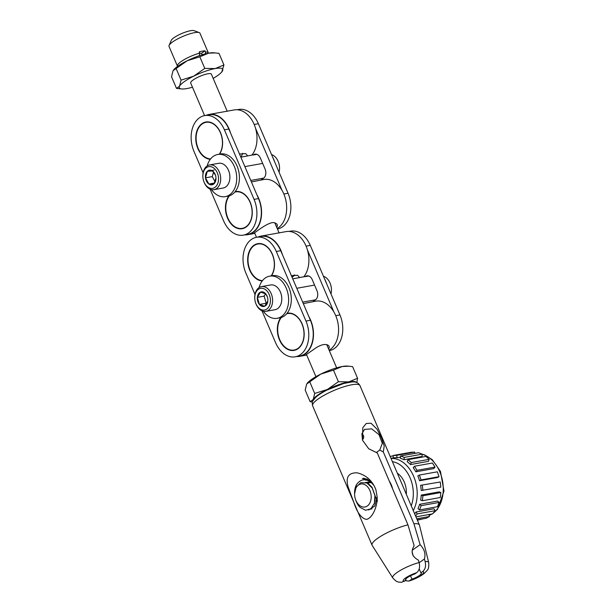 <?xml version="1.0" encoding="UTF-8"?>
<svg xmlns="http://www.w3.org/2000/svg" width="613" height="613" viewBox="0 0 613 613"><rect width="100%" height="100%" fill="white"/><g stroke="black" fill="none" stroke-linecap="round" stroke-linejoin="round"><path stroke-width="0.92" d="M251.414 181.946L263.82 179.494A25.738 18.007 79.8 0 1 282.003 190.306A25.738 18.007 79.8 0 1 277.229 228.549M210.083 189.149L223.63 220.902A25.394 17.769 -100.2 0 0 243.353 235.139L247.798 234.335A25.394 17.769 -100.2 0 0 258.51 198.581L256.908 194.827A25.738 18.007 79.8 0 1 247.859 234.672A25.738 18.007 79.8 0 1 244.909 234.856M276.716 227.346C277.896 225.385 277.436 223.983 275.337 223.14C270.486 219.646 253.951 233.622 253.33 233.668L254.778 233.277M279.13 233.001L274.961 223.224A11.256 2.498 156.9 0 0 274.739 222.963M286.685 313.764A18.528 12.965 79.8 0 1 287.558 313.565A18.528 12.965 79.8 0 1 302.929 326.66A18.528 12.965 79.8 0 1 297.933 348.422A18.528 12.965 79.8 0 1 294.133 350.038A18.528 12.965 79.8 0 1 279.451 338.951A18.528 12.965 79.8 0 1 281.39 317.434M330.959 293.872A12.559 8.789 -100.2 0 0 331.434 289.359A12.559 8.789 -100.2 0 0 330.53 284.348A12.559 8.789 -100.2 0 0 323.442 276.256M330.53 284.348L330.629 284.647A11.019 7.708 79.8 0 1 331.418 289.045L331.434 289.359M324.538 278.815A21.417 14.98 79.8 0 1 326.507 283.436M280.907 293.374A11.793 8.253 79.8 0 1 280.93 293.451A11.793 8.253 79.8 0 1 281.781 298.148A11.793 8.253 79.8 0 1 281.781 298.224M265.904 311.343L275.091 309.688A12.559 8.789 -100.2 0 0 281.781 298.309A12.559 8.789 -100.2 0 0 280.884 293.298A12.559 8.789 -100.2 0 0 270.632 284.968L261.445 286.623A12.559 8.789 79.8 0 1 272.325 297.428A12.559 8.789 79.8 0 1 265.904 311.343A12.559 8.789 79.8 0 1 255.659 303.014L255.56 302.715A11.019 7.708 -100.2 0 0 267.099 308.852A11.019 7.708 -100.2 0 0 268.226 292.631A11.019 7.708 -100.2 0 0 256.334 291.55A11.019 7.708 -100.2 0 0 254.763 298.324A11.019 7.708 -100.2 0 0 255.56 302.715M254.763 298.324L254.755 298.01A12.559 8.789 79.8 0 1 256.541 290.294A12.559 8.789 79.8 0 1 261.445 286.623M267.375 296.914L265.774 293.903L260.533 292.087L257.353 297.366A7.433 5.195 -100.2 0 0 259.414 304.462A7.433 5.195 -100.2 0 0 264.655 306.27A7.433 5.195 -100.2 0 0 267.835 300.998A7.433 5.195 -100.2 0 0 267.873 299.757A7.433 5.195 -100.2 0 0 267.337 296.799A7.433 5.195 -100.2 0 0 265.774 293.903A7.433 5.195 -100.2 0 0 260.533 292.087A7.433 5.195 -100.2 0 0 257.353 297.366L259.414 304.462L264.655 306.27L267.835 300.998M265.582 293.742L264.134 296.14L257.353 297.366M264.134 296.14L266.203 303.236L259.414 304.462M266.203 303.236L266.954 303.496M263.345 311.274A21.417 14.98 -100.2 0 0 277.206 318.308L279.903 317.818A21.417 14.98 -100.2 0 0 280.785 317.618A21.417 14.98 -100.2 0 0 287.06 313.312A21.417 14.98 -100.2 0 0 289.259 288.455A21.417 14.98 -100.2 0 0 272.31 275.674L269.605 276.156A21.417 14.98 -100.2 0 0 259.077 287.581M277.206 318.308A21.417 14.98 -100.2 0 0 278.08 318.109A21.417 14.98 -100.2 0 0 288.631 299.995A21.417 14.98 -100.2 0 0 278.195 278.08A21.417 14.98 -100.2 0 0 269.605 276.156M262.487 280.616A18.528 12.965 79.8 0 1 248.204 263.146A18.528 12.965 79.8 0 1 257.889 244.005A18.528 12.965 79.8 0 1 272.364 254.571A18.528 12.965 79.8 0 1 271.184 275.873M271.49 275.819A18.873 13.202 -100.2 0 0 272.379 254.234A18.873 13.202 -100.2 0 0 257.736 243.683A18.873 13.202 -100.2 0 0 247.851 263.038A18.873 13.202 -100.2 0 0 262.218 280.969M280.785 317.618A18.873 13.202 -100.2 0 0 279.267 339.41A18.873 13.202 -100.2 0 0 294.094 350.391A18.873 13.202 -100.2 0 0 297.972 348.743A18.873 13.202 -100.2 0 0 303.06 326.583A18.873 13.202 -100.2 0 0 287.397 313.243A18.873 13.202 -100.2 0 0 287.06 313.312M261.981 310.822L275.528 342.575A25.394 17.769 -100.2 0 0 295.251 356.812A25.394 17.769 -100.2 0 0 305.971 321.059L276.302 251.499A25.394 17.769 -100.2 0 0 256.579 237.269A25.394 17.769 -100.2 0 0 245.859 273.023L255.008 294.47M276.302 251.499L280.739 250.702A25.394 17.769 -100.2 0 0 261.015 236.472L256.579 237.269M295.251 356.812L299.696 356.007A25.394 17.769 -100.2 0 0 310.408 320.254L280.739 250.702M312.898 301.673L315.496 299.834A6.866 4.804 -100.2 0 0 316.982 290.769L312.262 279.689A6.866 4.804 -100.2 0 0 306.929 275.842A6.866 4.804 -100.2 0 0 305.519 276.44L292.746 278.854M329.319 350.667A25.394 17.769 -100.2 0 0 339.947 314.936L310.278 245.376A25.394 17.769 -100.2 0 0 290.547 231.147L288.991 231.423M303.312 303.627L315.718 301.167A25.738 18.007 79.8 0 1 333.901 311.979L307.435 249.935A25.738 18.007 79.8 0 1 303.764 276.861M308.783 276.019L305.22 276.655M299.634 277.612L297.566 275.26L291.405 275.704M294.631 274.938A9.333 2.069 -23.1 0 1 292.072 277.252M258.134 236.986A25.738 18.007 79.8 0 1 260.954 236.135A25.738 18.007 79.8 0 1 282.34 254.456M260.954 236.135L286.049 231.607A25.738 18.007 79.8 0 1 307.435 249.935M315.549 299.795L302.676 302.117M314.615 285.076L296.776 288.286M291.903 276.877A9.003 2 156.9 0 0 294.056 275.007M362.383 439.797C363.724 438.425 364.053 436.962 363.379 435.414L361.885 433.789M376.321 452.486L379.731 450.08L383.286 451.911L384.221 446.011L381.501 437.843L377.064 429.223L371.072 423.261L366.283 423.453L362.789 427.713L362.521 440.218L368.674 448.708L377.301 452.984L368.85 448.823M383.286 451.911L413.936 523.763A25.738 5.716 -23.1 0 1 419.407 524.958A25.738 5.716 -23.1 0 1 419.468 525.157L428.709 562.588A19.547 4.337 -23.1 0 0 425.108 561.485L424.388 559.041C425.882 554.091 424.464 549.294 420.127 544.658L413.936 523.763M407.951 524.843L414.15 545.731C410.488 551.792 411.905 556.589 418.403 560.121L419.123 562.558A19.547 4.337 -23.1 0 0 400.373 570.389A19.547 4.337 -23.1 0 0 392.772 577.913L372.152 545.34A25.738 5.716 -23.1 0 1 372.06 545.156A25.738 5.716 -23.1 0 1 383.048 534.927A25.738 5.716 -23.1 0 1 407.951 524.843L377.301 452.984M348.015 486.599L353.908 502.545C357.134 512.583 361.256 518.2 366.283 519.38C372.497 518.583 377.731 505.794 377.133 496.814L375.846 489.519C372.26 480.546 366.038 474.983 357.18 472.838C348.575 472.577 345.525 477.167 348.015 486.599M375.853 489.534L374.114 485.703L369.44 480.316L363.815 478.209L362.421 478.6C365.731 478.722 368.773 480.14 371.547 482.852L373.838 485.235M372.037 508.836L370.275 509.196M392.596 488.837A17.639 12.344 -100.2 0 0 389.355 481.236M355.601 499.672L355.724 500.055A15.854 11.095 -100.2 0 0 356.291 501.557A15.854 11.095 -100.2 0 0 360.176 507.457L365.609 510.254L370.873 508.775L374.382 503.357L374.926 495.58L372.168 487.917L366.88 482.983L360.789 482.646L356.099 487.189L354.605 493.771M368.605 509.993L374.719 506.1L377.125 497.066M356.452 484.691A15.854 11.095 -100.2 0 0 354.59 493.733L356.452 484.691C360.697 478.83 365.723 478.217 371.547 482.852M412.158 550.298L420.127 544.658M362.528 440.234L361.877 433.835L364.536 429.384L371.662 428.862L378.995 434.632L382.328 443.375L379.731 450.08M366.612 480.017L365.57 480.163L366.689 480.04M405.3 580.718L408.794 581.086L411.951 579.162A8.582 1.908 -23.1 0 0 421.315 573.178A8.582 1.908 -23.1 0 0 420.886 572.849L422.595 571.638C425.315 569.423 426.158 566.037 425.108 561.485M419.123 562.558C420.173 567.117 419.33 570.504 416.61 572.718L414.901 573.929A8.582 1.908 -23.1 0 0 405.538 579.913A8.582 1.908 -23.1 0 0 405.967 580.243L405.599 579.369M410.518 575.799L411.951 579.162M420.886 572.849L419.192 568.879M405.967 580.243L401.538 582.35C398.841 581.683 397.753 583.476 392.772 577.913M413.154 555.861L412.066 551.593M419.169 562.726L424.388 559.041M406.327 494.3A19.08 13.348 -100.2 0 0 397.324 473.19M355.456 499.243A11.67 8.161 -100.2 0 0 357.072 502.637A11.67 8.161 -100.2 0 0 369.172 504.131A11.67 8.161 -100.2 0 0 367.923 487.243A11.67 8.161 -100.2 0 0 355.992 487.94A11.67 8.161 -100.2 0 0 354.62 494.591A11.67 8.161 -100.2 0 0 355.456 499.243L355.555 499.534M416.02 512.001L417.261 513.909L435.207 510.675L433.973 508.767L416.02 512.001A31.57 22.091 79.8 0 1 414.771 513.679A31.57 22.091 79.8 0 1 414.656 513.824M419.629 504.3A31.57 22.091 79.8 0 1 417.966 508.591L419.522 509.947L437.475 506.706L439.138 502.415L437.582 501.066L419.629 504.3L421.185 505.648L439.138 502.415M420.587 485.312A31.57 22.091 79.8 0 1 421.185 490.484L440.847 487.159L440.249 481.987L420.587 485.312L440.249 481.987M415.852 471.818L433.805 468.585L435.031 467.091L417.078 470.324L415.852 471.818A31.57 22.091 79.8 0 0 413.216 467.742L414.434 466.255L432.387 463.014L435.031 467.091M404.013 459.727L421.966 456.493L422.227 454.164L404.274 457.398L404.013 459.727A31.57 22.091 79.8 0 0 400.35 458.309L400.611 455.98L418.564 452.739L422.227 454.164M390.994 458.355L393.354 457.934A31.57 22.091 79.8 0 1 397.009 457.742L400.481 457.122M410.503 464.577L428.456 461.336L429.238 459.329L411.285 462.57L410.503 464.577A31.57 22.091 79.8 0 0 407.193 461.689L407.974 459.681L425.92 456.44L429.238 459.329M419.537 480.745L437.483 477.512L439.031 476.676L421.077 479.918L419.537 480.745A31.57 22.091 79.8 0 0 417.828 475.887L419.376 475.052L437.33 471.818L439.031 476.676M421.208 495.105A31.57 22.091 79.8 0 1 420.648 500.078L422.365 500.744L440.31 497.511L440.87 492.53L439.153 491.871L421.208 495.105L422.924 495.771L440.87 492.53M390.167 456.409L393.109 455.88M393.354 457.934L393.071 455.513L411.024 452.279L414.679 452.087L414.832 453.413M397.009 457.742L396.726 455.329L414.679 452.087M393.071 455.513L396.726 455.329M400.611 455.98L404.274 457.398M407.974 459.681L411.285 462.57M414.434 466.255L417.078 470.324M419.376 475.052L421.077 479.918M422.296 485.228L422.901 490.4M422.924 495.771L422.365 500.744M421.185 505.648L419.522 509.947M415.951 516.866L432.602 513.863L435.207 510.675M417.261 513.909L415.568 515.97M416.771 518.782L429.475 516.491L428.793 514.545M417.238 519.878L426.181 518.269L429.475 516.491M417.384 520.23L422.457 518.943M356.222 382.374A23.593 5.233 156.9 0 0 348.805 381.884A23.593 5.233 156.9 0 0 327.365 389.47A23.593 5.233 156.9 0 0 313.228 399.469A23.593 5.233 156.9 0 0 312.883 400.864M356.797 382.581L357.571 378.267L348.805 381.884L338.414 381.723L327.365 389.47L314.699 393.439L309.749 381.83L306.661 384.075L305.182 390.106L310.14 401.714L312.423 402.028M314.699 393.439L313.228 399.469L310.14 401.714M357.571 378.267L352.621 366.658L348.95 366.214L342.238 366.497L333.464 370.106L320.798 374.083L309.749 381.83M338.414 381.723L333.464 370.106M307.343 383.094L307.213 383.255A23.593 5.233 -23.1 0 1 307.343 383.094A23.593 5.233 -23.1 0 1 320.798 374.083A23.593 5.233 -23.1 0 1 342.238 366.497A23.593 5.233 156.9 0 1 347.226 366.084L348.95 366.214M336.644 367.838L326.859 344.897A11.256 2.498 156.9 0 0 326.637 344.636M333.901 311.979A25.738 18.007 79.8 0 1 329.127 350.222M308.806 316.5A25.738 18.007 79.8 0 1 299.757 356.345A25.738 18.007 79.8 0 1 296.807 356.528M328.614 349.019C329.794 347.058 329.334 345.655 327.235 344.812C324.292 343.901 320.469 344.958 315.764 348L305.228 355.341L306.676 354.95M206.236 115.313A25.738 18.007 79.8 0 1 209.056 114.455L234.151 109.934A25.738 18.007 79.8 0 1 255.537 128.263L282.003 190.306M255.537 128.263A25.738 18.007 79.8 0 1 251.866 155.189M240.848 157.181L253.621 154.767A6.866 4.804 79.8 0 1 255.031 154.169A6.866 4.804 79.8 0 1 260.364 158.016L265.084 169.096A6.866 4.804 79.8 0 1 263.598 178.161L261 180M204.589 115.612L190.666 82.977A11.256 2.498 -23.1 0 1 200.037 76.265A11.256 2.498 -23.1 0 1 211.37 74.15L227.231 111.328M199.708 53.385A11.256 2.498 -23.1 0 1 201.531 53.293L205.026 50.818L205.547 52.051A16.812 3.732 -23.1 0 1 208.351 52.887A16.812 3.732 -23.1 0 1 208.42 53.208M201.531 53.293L202.167 54.779M205.217 53.921L205.547 52.051M177.601 66.357A16.812 3.732 -23.1 0 1 177.418 66.081A16.812 3.732 -23.1 0 1 184.069 59.699A16.812 3.732 -23.1 0 1 199.754 53.093L199.233 51.867A16.812 3.732 -23.1 0 1 205.026 50.818M199.754 53.093L199.294 55.706M173.609 69.897A23.593 5.233 -23.1 0 1 173.701 69.782A23.593 5.233 -23.1 0 1 187.164 60.764A23.593 5.233 -23.1 0 1 208.596 53.178A23.593 5.233 -23.1 0 1 213.592 52.772L218.979 53.339L223.929 64.947L221.776 71.959A23.593 5.233 156.9 0 0 222.458 70.978A23.593 5.233 156.9 0 0 215.163 68.564L223.929 64.947M181.885 88.969L176.498 88.395L179.586 86.149L181.057 80.127L193.723 76.158L204.78 68.403L215.163 68.564A23.593 5.233 156.9 0 0 193.723 76.158A23.593 5.233 -23.1 0 0 179.586 86.149A23.593 5.233 156.9 0 0 181.885 88.969A23.593 5.233 156.9 0 0 186.881 88.563A23.593 5.233 156.9 0 0 192.474 87.215M181.057 80.127L176.107 68.518L173.019 70.763L171.548 76.786L176.498 88.395M176.107 68.518L187.164 60.764L199.823 56.794L204.78 68.403M199.823 56.794L208.596 53.178L215.309 52.894M213.178 78.38A23.593 5.233 156.9 0 0 221.776 71.959M208.351 52.887L199.945 33.186A16.812 3.732 156.9 0 0 199.21 32.581A16.812 3.732 156.9 0 0 194.559 32.658A16.812 3.732 156.9 0 0 178.935 38.236A16.812 3.732 156.9 0 0 169.088 45.423A16.812 3.732 156.9 0 0 169.012 46.381L177.418 66.081M169.088 45.423L171.28 40.351A12.697 2.82 -23.1 0 1 178.72 34.926A12.697 2.82 -23.1 0 1 190.513 30.711A12.697 2.82 -23.1 0 1 194.022 30.65L199.21 32.581M262.716 163.403L244.878 166.613M263.651 178.122L250.778 180.444M256.885 154.338L253.322 154.982M256.908 194.827L228.841 129.029A25.394 17.769 -100.2 0 0 209.117 114.792L204.681 115.596A25.394 17.769 -100.2 0 0 193.961 151.35L203.11 172.797M211.447 189.601A21.417 14.98 -100.2 0 0 225.3 196.635L228.005 196.145A21.417 14.98 -100.2 0 0 228.887 195.945A18.873 13.202 -100.2 0 0 227.369 217.738A18.873 13.202 -100.2 0 0 242.196 228.718A18.873 13.202 -100.2 0 0 251.851 207.799A18.873 13.202 -100.2 0 0 235.499 191.57A18.873 13.202 -100.2 0 0 235.162 191.639A21.417 14.98 -100.2 0 0 237.361 166.782A21.417 14.98 -100.2 0 0 220.412 153.993L217.707 154.484A21.417 14.98 -100.2 0 0 207.179 165.908M219.592 154.147A18.873 13.202 -100.2 0 0 220.481 132.561A18.873 13.202 -100.2 0 0 205.838 122.01A18.873 13.202 -100.2 0 0 195.953 141.365A18.873 13.202 -100.2 0 0 210.32 159.296M243.353 235.139A25.394 17.769 -100.2 0 0 254.073 199.386L224.404 129.826A25.394 17.769 -100.2 0 0 204.681 115.596M228.887 195.945A21.417 14.98 -100.2 0 0 235.162 191.639M225.3 196.635A21.417 14.98 -100.2 0 0 226.182 196.436A21.417 14.98 -100.2 0 0 231.844 161.916A21.417 14.98 -100.2 0 0 217.707 154.484M229.009 171.701A11.793 8.253 79.8 0 1 229.032 171.778A11.793 8.253 79.8 0 1 229.883 176.475A11.793 8.253 79.8 0 1 229.883 176.552M213.554 172.038L212.274 176.605L215.117 181.839M214.496 183.026L208.864 184.046L214.075 183.724L215.968 177.992M215.469 175.218L212.527 170.973L207.317 171.288L205.485 177.824L208.864 184.046A7.433 5.195 -100.2 0 0 214.075 183.724A7.433 5.195 -100.2 0 0 215.975 178.084A7.433 5.195 -100.2 0 0 215.899 177.188A7.433 5.195 -100.2 0 0 215.439 175.119A7.433 5.195 -100.2 0 0 212.527 170.973A7.433 5.195 -100.2 0 0 207.317 171.288A7.433 5.195 -100.2 0 0 205.485 177.824A7.433 5.195 -100.2 0 0 208.864 184.046M214.106 170.069L207.317 171.288M212.274 176.605L205.485 177.824M203.34 172.452A11.019 7.708 -100.2 0 0 202.865 176.651A11.019 7.708 -100.2 0 0 203.662 181.042A11.019 7.708 -100.2 0 0 215.807 186.636A11.019 7.708 -100.2 0 0 215.171 169.387A11.019 7.708 -100.2 0 0 203.34 172.452M202.865 176.651L202.857 176.337A12.559 8.789 79.8 0 1 203.401 171.556A12.559 8.789 79.8 0 1 209.546 164.951A12.559 8.789 79.8 0 1 220.427 175.755A12.559 8.789 79.8 0 1 214.006 189.67A12.559 8.789 79.8 0 1 203.761 181.341L203.662 181.042M214.006 189.67L223.193 188.015A12.559 8.789 -100.2 0 0 229.883 176.636A12.559 8.789 -100.2 0 0 228.986 171.625A12.559 8.789 -100.2 0 0 218.734 163.296L209.546 164.951M247.736 155.94L245.667 153.587L239.507 154.032M209.056 114.455A25.738 18.007 79.8 0 1 230.442 132.783M210.588 158.943A18.528 12.965 79.8 0 1 196.827 144.354A18.528 12.965 79.8 0 1 202.19 123.949A18.528 12.965 79.8 0 1 205.991 122.332A18.528 12.965 79.8 0 1 220.465 132.898A18.528 12.965 79.8 0 1 219.285 154.2M237.093 109.75L238.649 109.474A25.394 17.769 79.8 0 1 258.38 123.703L288.049 193.256A25.394 17.769 79.8 0 1 277.421 228.994M278.631 162.675L278.731 162.974A11.019 7.708 79.8 0 1 279.52 167.364L279.536 167.678A12.559 8.789 -100.2 0 0 278.631 162.675A12.559 8.789 -100.2 0 0 271.544 154.576M279.061 172.199A12.559 8.789 -100.2 0 0 279.536 167.678M272.639 157.135A21.417 14.98 79.8 0 1 274.609 161.763M240.557 156.499A6.168 1.372 -23.1 0 1 241.062 157.127A6.168 1.372 -23.1 0 1 241.055 157.143M234.787 192.091A18.528 12.965 79.8 0 1 235.66 191.892A18.528 12.965 79.8 0 1 251.705 207.83A18.528 12.965 79.8 0 1 242.235 228.365A18.528 12.965 79.8 0 1 227.553 217.278A18.528 12.965 79.8 0 1 229.492 195.762M305.971 321.059L310.408 320.254M305.519 276.44L308.454 275.911M306.086 246.135L310.278 245.376M335.755 315.687L339.947 314.936M359.961 385.6A25.738 5.716 156.9 0 0 354.498 384.397A25.738 5.716 156.9 0 0 327.104 393.684A25.738 5.716 156.9 0 0 312.615 405.791C312.063 403.285 312.155 401.63 312.898 400.825L315.703 397.347C318.385 394.948 322.139 392.527 326.959 390.09L343.617 383.523L351.632 381.991C355.563 381.455 358.344 382.665 359.961 385.6L419.407 524.958M362.421 478.6L367.348 479.082M410.25 580.365A11.141 2.475 156.9 0 0 421.261 575.132A11.141 2.475 156.9 0 0 422.595 571.638M416.61 572.718A11.141 2.475 156.9 0 0 405.591 577.959A11.141 2.475 156.9 0 0 404.266 581.446M411.239 505.809A28.826 20.168 -100.2 0 0 392.412 461.673M369.187 484.454L372.068 487.335L375.309 496.354L374.88 501.189M368.045 483.619L370.137 481.941M377.493 501.105L374.911 495.48M365.524 482.469L369.164 482.071L371.409 482.722M433.153 513.188A31.57 22.091 -100.2 0 0 436.778 509.717A31.57 22.091 -100.2 0 0 441.789 477.688A31.57 22.091 -100.2 0 0 422.211 454.302M429.092 515.395A31.57 22.091 -100.2 0 0 431.989 513.97M391.04 458.463A31.57 22.091 79.8 0 1 413.675 476.378A31.57 22.091 79.8 0 1 413.269 510.583M224.404 129.826L228.841 129.029M254.073 199.386L258.51 198.581M256.556 154.238L253.621 154.767M258.38 123.703L254.188 124.462M288.049 193.256L283.857 194.014M247.859 234.672L253.376 233.676M294.133 350.038L296.5 349.609M287.558 313.565L289.926 313.136M257.889 244.005L260.257 243.576M372.06 545.156L312.615 405.791M408.794 581.086C414.664 579.277 419.729 576.802 423.997 573.645C427.951 569.554 429.092 569.738 428.709 562.588M422.227 454.179L424.755 454.953L432.272 459.666L440.44 471.359L443.988 491.067L437.513 509.311L432.87 513.533M432.242 513.924L429.1 515.418M366.168 482.684L369.677 482.37L371.739 483.021M368.145 483.688L370.505 482.01M390.604 484.17L391.761 486.025M306.469 354.475L315.94 376.673M299.757 356.345L305.274 355.348M254.571 232.802L256.487 237.285M205.991 122.332L208.359 121.903M241.062 157.127L242.733 153.265M242.235 228.365L244.602 227.936M235.66 191.892L238.028 191.463"/></g></svg>
